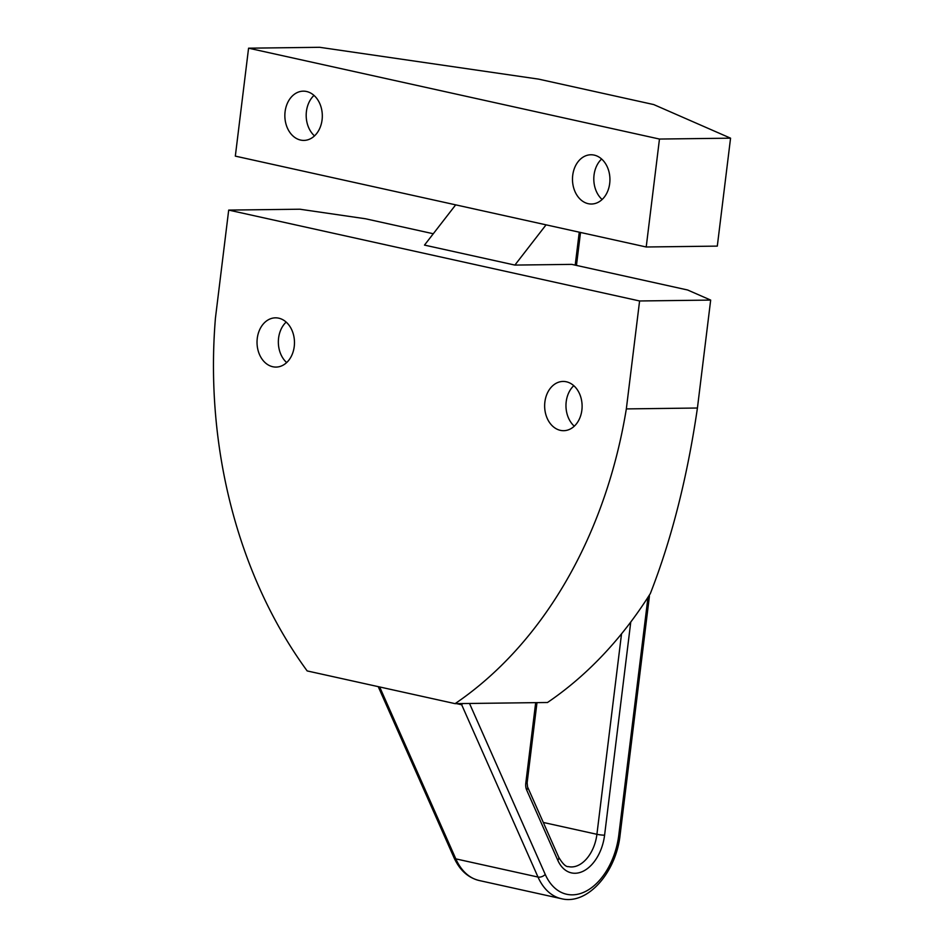 <?xml version="1.0" encoding="UTF-8"?>
<svg xmlns="http://www.w3.org/2000/svg" width="946" height="946" viewBox="0 0 946 946"><rect width="100%" height="100%" fill="white"/><g stroke="black" fill="none" stroke-linecap="round" stroke-linejoin="round"><path stroke-width="1.42" d="M594.194 155.109A24.631 18.731 89.3 0 1 609.886 181.325A24.631 18.731 89.3 0 1 591.522 204.017A24.631 18.731 89.3 0 1 588.223 203.686A24.631 18.731 89.3 0 1 572.531 177.458A24.631 18.731 89.3 0 1 590.907 154.766A24.631 18.731 89.3 0 1 594.194 155.109M306.563 91.502A24.631 18.731 89.3 0 1 322.267 117.718A24.631 18.731 89.3 0 1 303.891 140.41A24.631 18.731 89.3 0 1 300.603 140.067A24.631 18.731 89.3 0 1 284.9 113.851A24.631 18.731 89.3 0 1 303.276 91.159A24.631 18.731 89.3 0 1 306.563 91.502M319.665 47.3L538.664 79.133L653.721 104.568L730.56 138.175L659.468 139.05L248.573 48.187L319.665 47.3M248.573 48.187L235.329 156.125L646.213 246.989L717.305 246.114L730.56 138.175M646.213 246.989L659.468 139.05M314.498 135.893A24.631 18.731 89.3 0 1 314.001 95.404M602.129 199.511A24.631 18.731 89.3 0 1 601.621 159.011M433.28 233.745L365.487 218.763L299.787 209.208L228.696 210.095L639.591 300.97L710.671 300.083L687.624 289.996L571.751 264.372L514.884 265.081L424.494 245.097L455.676 204.856M514.884 265.081L546.067 224.841M379.665 686.962L455.818 858.873L538.002 877.048L461.683 704.77L462.594 703.552M278.739 318.175A24.631 18.731 89.3 0 1 294.431 344.391A24.631 18.731 89.3 0 1 276.055 367.083A24.631 18.731 89.3 0 1 272.767 366.741A24.631 18.731 89.3 0 1 257.076 340.525A24.631 18.731 89.3 0 1 275.452 317.832A24.631 18.731 89.3 0 1 278.739 318.175M566.358 381.782A24.631 18.731 89.3 0 1 582.062 407.998A24.631 18.731 89.3 0 1 563.686 430.69A24.631 18.731 89.3 0 1 560.399 430.359A24.631 18.731 89.3 0 1 544.695 404.131A24.631 18.731 89.3 0 1 563.071 381.439A24.631 18.731 89.3 0 1 566.358 381.782M639.591 300.97L626.335 408.909L697.427 408.022L710.671 300.083M228.696 210.095L215.44 318.033A437.856 332.945 -90.7 0 0 307.166 670.927L455.097 703.647L547.498 702.5A437.856 332.945 -90.7 0 0 650.351 593.544C671.648 539.043 687.328 477.21 697.427 408.022M455.097 703.647A437.856 332.945 -90.7 0 0 626.335 408.909M574.293 426.185A24.631 18.731 89.3 0 1 573.784 385.684M286.662 362.566A24.631 18.731 89.3 0 1 286.165 322.078M630.757 622.042L604.589 835.176A38.313 24.501 -77.5 0 1 583.966 870.817A38.313 24.501 -77.5 0 1 557.773 860.257L526.662 790.016A5.475 3.181 -23.9 0 0 527.549 786.895L527.135 782.791A5.475 0.627 -173 0 1 525.81 783.028L535.684 702.642M525.81 783.028A10.95 7 102.5 0 0 526.662 790.016M469.512 703.469L545.239 874.411A60.201 38.49 102.5 0 0 586.402 891.002A60.201 38.49 102.5 0 0 618.802 834.999L647.986 597.257M575.203 265.14L579.259 232.184M479.232 880.525C468.022 877.734 459.602 870.084 453.95 857.549A5.475 3.181 -23.9 0 0 455.818 858.873A65.676 41.991 102.5 0 0 479.232 880.525L561.416 898.7A65.676 41.991 -77.5 0 1 538.002 877.048A5.475 3.181 -23.9 0 0 545.239 874.411M461.683 704.77L456.504 703.623M543.3 822.452L596.914 834.301L621.534 633.832M557.773 860.257A5.475 3.181 -23.9 0 0 558.672 857.135C562.622 863.828 565.897 866.997 568.499 866.631A32.838 21.001 102.5 0 0 596.914 834.301A5.475 0.627 7 0 0 604.589 835.176M618.802 834.999A5.475 0.627 -173 0 0 620.127 834.75L649.334 596.831A5.475 0.627 -173 0 1 648.105 597.08M558.672 857.135L527.549 786.895M527.135 782.791L536.985 702.63M576.469 265.412L580.513 232.468M649.334 596.831A5.475 5.475 0 0 0 649.299 595.223M620.127 834.75C616.213 872.307 587.608 905.346 561.416 898.7M453.95 857.549L378.234 686.654"/></g></svg>
